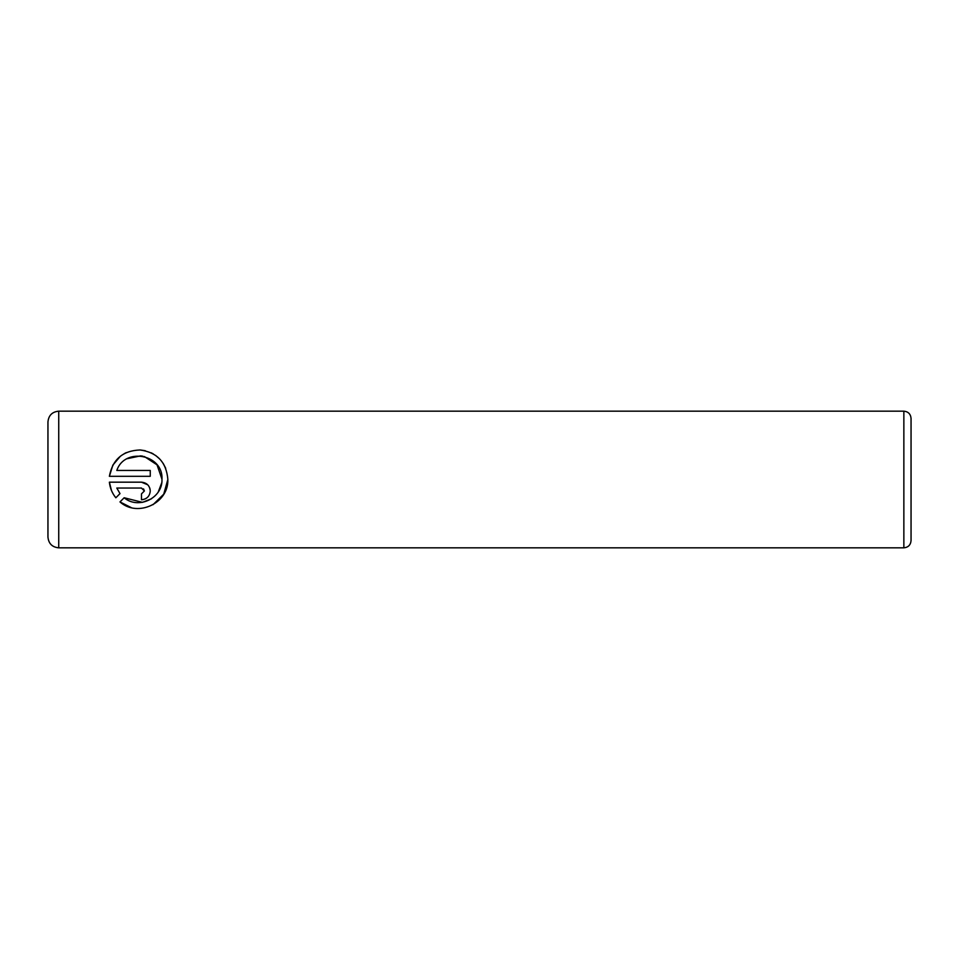 <?xml version="1.0" encoding="UTF-8"?>
<svg xmlns="http://www.w3.org/2000/svg" width="959" height="959" viewBox="0 0 959 959"><rect width="100%" height="100%" fill="white"/><g stroke="black" fill="none" stroke-linecap="round" stroke-linejoin="round"><path stroke-width="1.44" d="M131.251 507.623L119.983 501.929C137.533 517.716 168.868 503.223 167.837 479.5L163.737 494.173L153.032 504.698M161.975 479.5L161.975 479.5C162.706 498.177 138.324 509.852 124.155 497.757L142.459 502.348M142.507 502.348L151.486 498.776M158.307 491.835L161.687 482.916M167.837 479.5L167.837 479.236C166.291 462.07 157.012 452.312 140.014 449.975C122.776 450.646 112.563 459.433 109.374 476.311L112.874 465.079L120.355 456.256M124.179 453.691L126.36 452.588M140.589 450.011L145.229 450.706M151.162 452.804L153.272 453.907M155.646 455.453L159.745 459.025M163.162 463.365L165.703 468.268M141.464 482.173L109.374 482.173C110.009 488.059 112.167 493.262 115.847 497.781L120.007 493.609L116.794 488.035L141.464 488.035L144.389 490.96L141.464 493.897L141.464 499.747C146.835 499.195 149.772 496.271 150.251 490.96C149.76 485.65 146.823 482.713 141.464 482.173L147.722 484.786M149.592 487.628L150.084 489.258M911.05 418.364L911.05 540.636C910.618 545 908.221 547.397 903.857 547.829L903.857 411.171C908.221 411.603 910.618 414 911.05 418.364M47.95 479.5L47.95 421.96C48.585 415.403 52.182 411.807 58.739 411.171L58.739 547.829C52.182 547.193 48.585 543.597 47.95 537.04L47.95 479.5M109.374 476.311L150.251 476.311L150.251 470.449L116.794 470.449C124.658 446.978 163.45 454.29 161.975 479.236L157.036 464.839L144.389 456.544M124.155 497.757L119.983 501.929M111.472 490.505L109.374 482.173M146.379 498.248L144.857 499.064M143.203 499.579L141.464 499.747M116.794 488.035L120.007 493.609M144.389 490.96L143.526 488.886M142.999 456.232L140.985 455.921M140.565 455.885L127.271 458.678M903.857 411.171L58.739 411.171M903.857 547.829L58.739 547.829"/></g></svg>
